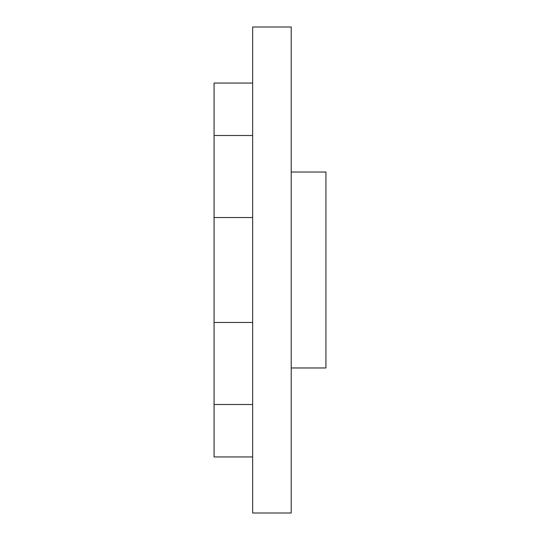 <?xml version="1.0" encoding="UTF-8"?>
<svg xmlns="http://www.w3.org/2000/svg" width="540" height="540" viewBox="0 0 540 540"><rect width="100%" height="100%" fill="white"/><g stroke="black" fill="none" stroke-linecap="round" stroke-linejoin="round"><path stroke-width="0.81" d="M252.646 270L252.646 513L291.215 513L291.215 27L252.646 27L252.646 270M291.215 172.031L325.931 172.031L325.931 367.97L291.215 367.97M252.646 404.494L214.07 404.494L214.07 456.948L252.646 456.948M252.646 217.546L214.07 217.546L214.07 83.052L252.646 83.052M214.07 135.506L252.646 135.506M214.07 217.546L214.07 322.454L252.646 322.454M214.07 404.494L214.07 322.454"/></g></svg>
